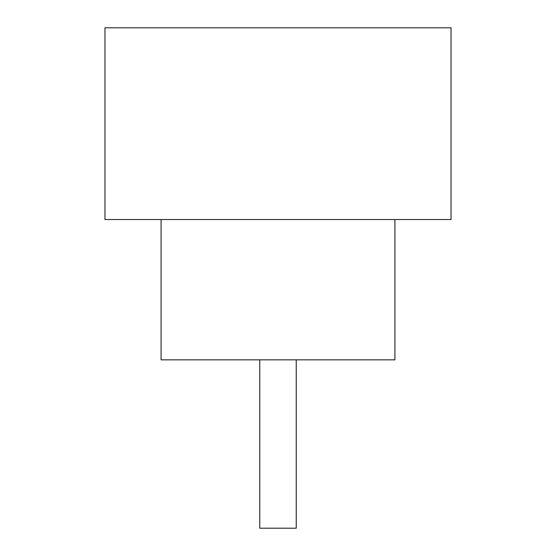 <?xml version="1.0" encoding="UTF-8"?>
<svg xmlns="http://www.w3.org/2000/svg" width="556" height="556" viewBox="0 0 556 556"><rect width="100%" height="100%" fill="white"/><g stroke="black" fill="none" stroke-linecap="round" stroke-linejoin="round"><path stroke-width="0.83" d="M296.237 359.843L296.237 528.2L259.763 528.2L259.763 359.843M161.087 219.544L161.087 359.843L394.913 359.843L394.913 219.544M451.034 219.544L104.966 219.544L104.966 27.8L451.034 27.8L451.034 219.544"/></g></svg>
